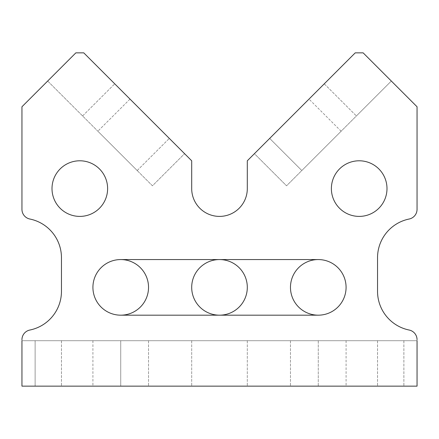 <?xml version="1.0" encoding="UTF-8"?>
<svg xmlns="http://www.w3.org/2000/svg" width="439" height="439" viewBox="0 0 439 439"><rect width="100%" height="100%" fill="white"/><g stroke="black" fill="none" stroke-linecap="round" stroke-linejoin="round"><path stroke-width="0.33" stroke-dasharray="2.19 1.65" d="M301.812 170.541L341.136 131.217L301.812 170.541L341.136 131.217L301.812 170.541L341.136 131.217L301.812 170.541L269.683 138.411L309.007 99.088L269.683 138.411L309.007 99.088L269.683 138.411L309.007 99.088L269.683 138.411L301.812 170.541L269.683 138.411M341.136 131.217L309.007 99.088M318.275 386.144L92.92 386.144L346.08 386.144L318.275 386.144L346.08 386.144L318.275 386.144L346.08 386.144L318.275 386.144L318.275 340.708L290.47 340.708L346.08 340.708L92.92 340.708L346.08 340.708L318.275 340.708L346.08 340.708L318.275 340.708L318.275 386.144M219.5 386.144L191.695 386.144L219.5 386.144M219.5 340.708L191.695 340.708L219.5 340.708M148.53 287.369A27.805 27.805 0 0 1 120.725 315.175A27.805 27.805 0 0 1 92.92 287.369A27.805 27.805 0 0 1 120.725 259.564A27.805 27.805 0 0 1 148.53 287.369M247.305 287.369A27.805 27.805 0 0 1 219.5 315.175A27.805 27.805 0 0 1 191.695 287.369A27.805 27.805 0 0 1 219.5 259.564A27.805 27.805 0 0 1 247.305 287.369M346.08 287.369A27.805 27.805 0 0 1 318.275 315.175A27.805 27.805 0 0 1 290.47 287.369A27.805 27.805 0 0 1 318.275 259.564A27.805 27.805 0 0 1 346.08 287.369A27.805 27.805 0 0 0 318.275 259.564L120.725 259.564A27.805 27.805 0 0 0 92.92 287.369A27.805 27.805 0 0 0 120.725 315.175L318.275 315.175A27.805 27.805 0 0 0 346.08 287.369M331.385 188.594A27.805 27.805 0 0 0 359.19 216.4A27.805 27.805 0 0 0 386.995 188.594A27.805 27.805 0 0 1 359.19 216.4A27.805 27.805 0 0 1 331.385 188.594A27.805 27.805 0 0 1 359.19 160.789A27.805 27.805 0 0 1 386.995 188.594A27.805 27.805 0 0 1 359.19 216.4A27.805 27.805 0 0 1 331.385 188.594A27.805 27.805 0 0 1 359.19 160.789A27.805 27.805 0 0 1 386.995 188.594A27.805 27.805 0 0 0 359.19 160.789A27.805 27.805 0 0 0 331.385 188.594M52.005 188.594A27.805 27.805 0 0 0 79.81 216.4A27.805 27.805 0 0 0 107.615 188.594A27.805 27.805 0 0 1 79.81 216.4A27.805 27.805 0 0 1 52.005 188.594A27.805 27.805 0 0 1 79.81 160.789A27.805 27.805 0 0 1 107.615 188.594A27.805 27.805 0 0 1 79.81 216.4A27.805 27.805 0 0 1 52.005 188.594A27.805 27.805 0 0 1 79.81 160.789A27.805 27.805 0 0 1 107.615 188.594A27.805 27.805 0 0 0 79.81 160.789A27.805 27.805 0 0 0 52.005 188.594M191.695 188.594L191.695 160.789L191.695 188.594A27.805 27.805 0 0 0 219.5 216.4A27.805 27.805 0 0 0 247.305 188.594A27.805 27.805 0 0 1 219.5 216.4A27.805 27.805 0 0 1 191.695 188.594L191.695 160.789L83.761 52.856L114.733 83.827L83.761 52.856L75.859 52.856L83.761 52.856L75.859 52.856L21.95 106.765L75.859 52.856L21.95 106.765L21.95 209.343A9.877 9.877 0 0 0 29.852 219.023A39.51 39.51 0 0 1 61.46 257.737L61.46 291.32A39.51 39.51 0 0 1 29.852 330.035A9.877 9.877 0 0 0 21.95 339.709L21.95 386.144L61.46 386.144L21.95 386.144L21.95 340.708L417.05 340.708L417.05 339.709L417.05 386.144L21.95 386.144L21.95 339.709A9.877 9.877 0 0 1 29.852 330.035A9.877 9.877 0 0 0 21.95 339.709M129.993 99.088L169.317 138.411L129.993 99.088L97.864 131.217L137.188 170.541L97.864 131.217L129.993 99.088M191.695 160.789L184.578 153.672L191.695 160.789M47.681 81.034L152.448 185.801L184.578 153.672L152.448 185.801L47.681 81.034M247.305 188.594L247.305 160.789L247.305 188.594L247.305 160.789L254.422 153.672L286.552 185.801L391.319 81.034L363.141 52.856L355.239 52.856L363.141 52.856L355.239 52.856L247.305 160.789L254.422 153.672L286.552 185.801L391.319 81.034L417.05 106.765L363.141 52.856L417.05 106.765L417.05 209.343A9.877 9.877 0 0 1 409.148 219.023A39.51 39.51 0 0 0 377.54 257.737L377.54 291.32A39.51 39.51 0 0 0 409.148 330.035A9.877 9.877 0 0 1 417.05 339.709A9.877 9.877 0 0 0 409.148 330.035A39.51 39.51 0 0 1 377.54 291.32L377.54 257.737A39.51 39.51 0 0 1 409.148 219.023A9.877 9.877 0 0 0 417.05 209.343L417.05 106.765L417.05 209.343A9.877 9.877 0 0 1 409.148 219.023M29.852 219.023A9.877 9.877 0 0 1 21.95 209.343L21.95 106.765L21.95 209.343A9.877 9.877 0 0 0 29.852 219.023A39.51 39.51 0 0 1 61.46 257.737L61.46 291.32A39.51 39.51 0 0 1 29.852 330.035M21.95 340.708L417.05 340.708L377.54 340.708L417.05 340.708L417.05 386.144L417.05 340.708M120.725 340.708L148.53 340.708L120.725 340.708L148.53 340.708L120.725 340.708L120.725 386.144L92.92 386.144L148.53 386.144L120.725 386.144L148.53 386.144L120.725 386.144L120.725 340.708M35.12 340.708L61.46 340.708L35.12 340.708L35.12 386.144L35.12 340.708M61.46 340.708L61.46 386.144L61.46 340.708M377.54 340.708L377.54 386.144L377.54 340.708M61.46 257.737L61.46 291.32M377.54 257.737L377.54 291.32M409.148 330.035A9.877 9.877 0 0 1 417.05 339.709M391.319 81.034L356.397 115.956L391.319 81.034M137.188 170.541L169.317 138.411L137.188 170.541M324.267 83.827L356.397 115.956L324.267 83.827M82.603 115.956L114.733 83.827L82.603 115.956M403.88 340.708L403.88 386.144L403.88 340.708M290.47 340.708L290.47 386.144L290.47 340.708M191.695 340.708L191.695 386.144L191.695 340.708M92.92 340.708L92.92 386.144M148.53 340.708L148.53 386.144L148.53 340.708M247.305 340.708L247.305 386.144L247.305 340.708M346.08 340.708L346.08 386.144"/><path stroke-width="0.66" d="M148.53 287.369A27.805 27.805 0 0 1 120.725 315.175A27.805 27.805 0 0 1 92.92 287.369A27.805 27.805 0 0 1 120.725 259.564A27.805 27.805 0 0 1 148.53 287.369M247.305 287.369A27.805 27.805 0 0 1 219.5 315.175A27.805 27.805 0 0 1 191.695 287.369A27.805 27.805 0 0 1 219.5 259.564A27.805 27.805 0 0 1 247.305 287.369M346.08 287.369A27.805 27.805 0 0 1 318.275 315.175A27.805 27.805 0 0 1 290.47 287.369A27.805 27.805 0 0 1 318.275 259.564A27.805 27.805 0 0 1 346.08 287.369A27.805 27.805 0 0 0 318.275 259.564L120.725 259.564A27.805 27.805 0 0 0 92.92 287.369A27.805 27.805 0 0 0 120.725 315.175L318.275 315.175A27.805 27.805 0 0 0 346.08 287.369M331.385 188.594A27.805 27.805 0 0 0 359.19 216.4A27.805 27.805 0 0 0 386.995 188.594A27.805 27.805 0 0 0 359.19 160.789A27.805 27.805 0 0 0 331.385 188.594M52.005 188.594A27.805 27.805 0 0 0 79.81 216.4A27.805 27.805 0 0 0 107.615 188.594A27.805 27.805 0 0 0 79.81 160.789A27.805 27.805 0 0 0 52.005 188.594M191.695 188.594A27.805 27.805 0 0 0 219.5 216.4A27.805 27.805 0 0 0 247.305 188.594A27.805 27.805 0 0 1 219.5 216.4A27.805 27.805 0 0 1 191.695 188.594L191.695 160.789L83.761 52.856L75.859 52.856L21.95 106.765L21.95 209.343A9.877 9.877 0 0 0 29.852 219.023A39.51 39.51 0 0 1 61.46 257.737A39.51 39.51 0 0 0 29.852 219.023M61.46 291.32A39.51 39.51 0 0 1 29.852 330.035A39.51 39.51 0 0 0 61.46 291.32L61.46 257.737M21.95 340.708L21.95 386.144L417.05 386.144L417.05 340.708M409.148 330.035A39.51 39.51 0 0 1 377.54 291.32A39.51 39.51 0 0 0 409.148 330.035A9.877 9.877 0 0 1 417.05 339.709M377.54 257.737A39.51 39.51 0 0 1 409.148 219.023A39.51 39.51 0 0 0 377.54 257.737L377.54 291.32M247.305 188.594L247.305 160.789L355.239 52.856L363.141 52.856L417.05 106.765L417.05 209.343A9.877 9.877 0 0 1 409.148 219.023M29.852 330.035A9.877 9.877 0 0 0 21.95 339.709"/></g></svg>
